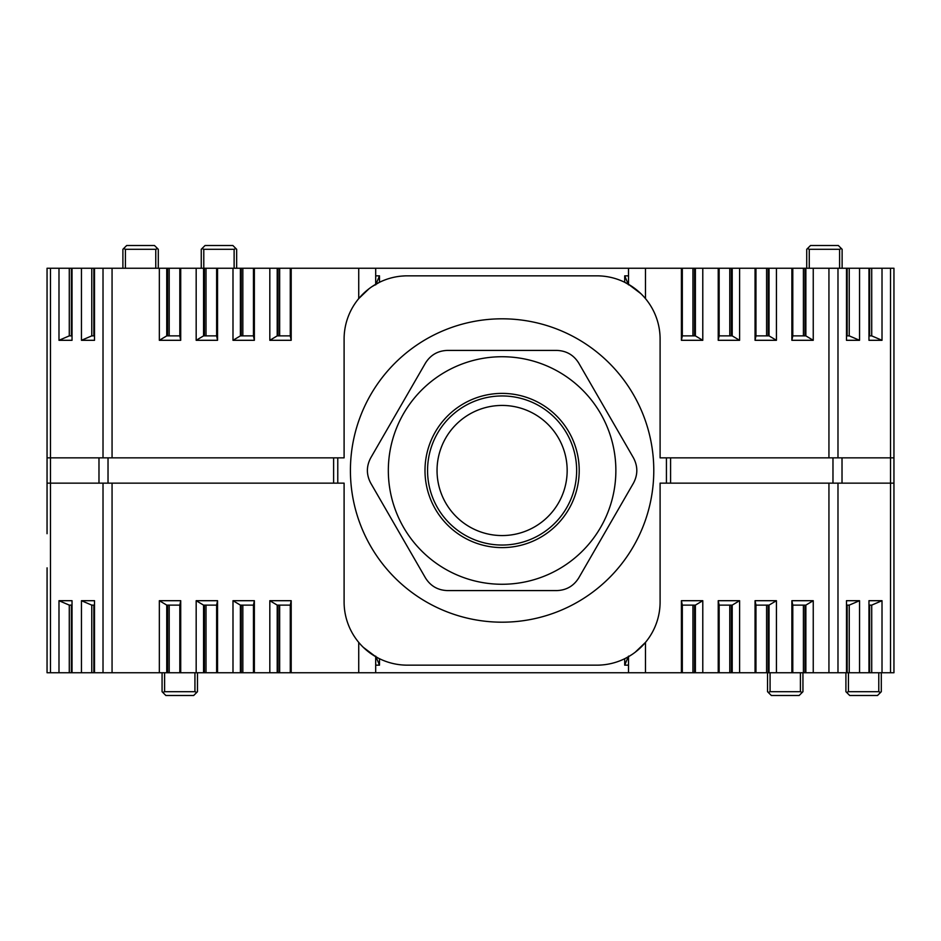 <?xml version="1.0" encoding="UTF-8"?>
<svg xmlns="http://www.w3.org/2000/svg" width="941" height="941" viewBox="0 0 941 941"><rect width="100%" height="100%" fill="white"/><g stroke="black" fill="none" stroke-linecap="round" stroke-linejoin="round"><path stroke-width="1.41" d="M502.106 318.811A151.689 151.689 0 0 1 653.783 470.5A151.689 151.689 0 0 1 502.106 622.189A151.689 151.689 0 0 1 350.417 470.5A151.689 151.689 0 0 1 502.106 318.811M579.209 470.5A77.103 77.103 0 0 1 463.548 537.276A77.103 77.103 0 0 1 463.548 403.724A77.103 77.103 0 0 1 579.209 470.5M370.742 457.855L425.473 363.061C430.555 354.969 437.847 350.758 447.363 350.417L556.837 350.417C566.376 350.77 573.681 354.98 578.727 363.061L633.458 457.855C637.927 466.301 637.927 474.723 633.458 483.145L578.727 577.939C573.645 586.031 566.353 590.242 556.837 590.583L447.363 590.583C437.824 590.23 430.531 586.02 425.473 577.939L370.742 483.145C366.272 474.699 366.272 466.277 370.742 457.855M615.861 470.5A113.767 113.767 0 0 0 507.552 356.862A113.767 113.767 0 0 0 388.856 459.608A113.767 113.767 0 0 0 496.648 584.138A113.767 113.767 0 0 0 615.861 470.5M344.1 339.042A63.2 63.2 0 0 1 407.3 275.842L596.9 275.842A63.2 63.2 0 0 1 660.1 339.042L660.1 457.855L666.428 457.855L666.428 483.145L660.1 483.145L660.1 601.958A63.2 63.2 0 0 1 596.9 665.158L407.3 665.158A63.2 63.2 0 0 1 344.1 601.958L344.1 483.145L333.62 483.145L333.62 457.855L344.1 457.855L344.1 339.042L344.1 457.855M337.772 457.855L337.772 483.145M369.013 288.758L358.733 298.591L358.733 268.256L645.467 268.256L645.467 298.591M828.939 457.855L828.939 268.256L645.467 268.256M828.939 268.256L846.488 268.256L846.488 340.301L859.545 340.301L859.545 268.256L846.488 268.256M859.545 268.256L893.95 268.256L893.95 672.744L828.939 672.744L828.939 483.145M47.05 407.3L47.05 268.256L112.061 268.256L112.061 457.855M159.347 340.301L166.745 335.878L179.813 335.878L180.719 340.301L159.347 340.301L159.347 268.256L112.061 268.256M159.347 268.256L291.192 268.256L291.192 340.301L269.82 340.301L269.82 268.256M358.733 268.256L291.192 268.256M375.694 268.256L375.694 284.311L371.907 286.676L379.494 282.288L379.494 275.842L375.694 284.864M628.506 284.864L624.706 275.842L628.506 275.842M635.187 652.242L645.467 642.409L645.467 672.744L358.733 672.744L358.733 642.409M112.061 483.145L112.061 672.744L358.733 672.744M112.061 672.744L94.512 672.744L94.512 600.699L81.455 600.699L81.455 672.744L94.512 672.744M81.455 672.744L47.05 672.744L47.074 567.835L47.05 672.744M813.247 600.699L805.861 605.122L792.793 605.122L791.875 600.699L813.247 600.699L813.247 672.744L828.939 672.744M813.247 672.744L681.413 672.744L681.413 600.699L702.786 600.699L702.786 672.744M645.467 672.744L681.413 672.744M628.506 672.744L628.506 656.689L629.153 656.312L624.706 658.712L624.706 665.158L628.506 656.136M718.23 600.699L739.602 600.699L732.216 605.122L719.147 605.122L718.23 600.699L718.23 672.744M739.602 600.699L739.602 672.744M755.058 600.699L776.431 600.699L769.032 605.122L755.964 605.122L755.058 600.699L755.058 672.744M776.431 600.699L776.431 672.744M791.875 600.699L791.875 672.744M660.1 483.145L660.1 546.345M846.488 672.744L846.488 600.699L859.545 600.699L859.545 672.744M882.011 672.744L882.011 600.699L868.966 600.699L868.966 672.744M94.512 268.256L94.512 340.301L81.455 340.301L81.455 268.256M58.989 268.256L58.989 340.301L72.034 340.301L72.034 268.256M254.364 340.301L232.992 340.301L240.39 335.878L253.458 335.878L254.364 340.301L254.364 268.256M232.992 340.301L232.992 268.256M217.547 340.301L196.175 340.301L203.562 335.878L216.63 335.878L217.547 340.301L217.547 268.256M196.175 340.301L196.175 268.256M180.719 340.301L180.719 268.256M596.9 665.158L407.3 665.158L596.9 665.158M791.875 340.301L792.793 335.878L805.861 335.878L813.247 340.301L791.875 340.301L791.875 268.256M776.431 340.301L755.058 340.301L755.964 335.878L769.032 335.878L776.431 340.301L776.431 268.256M755.058 340.301L755.058 268.256M739.602 340.301L718.23 340.301L719.147 335.878L732.216 335.878L739.602 340.301L739.602 268.256M718.23 340.301L718.23 268.256M702.786 340.301L681.413 340.301L682.319 335.878L695.387 335.878L702.786 340.301L702.786 268.256M681.413 268.256L681.413 340.301M660.1 339.042L660.1 457.855M813.247 340.301L813.247 268.256M868.966 335.878L871.719 335.878L882.011 340.301L868.966 340.301L868.966 268.256M882.011 340.301L882.011 268.256M72.034 605.122L69.281 605.122L58.989 600.699L72.034 600.699L72.034 672.744M58.989 600.699L58.989 672.744M180.719 600.699L179.813 605.122L166.745 605.122L159.347 600.699L180.719 600.699L180.719 672.744M196.175 600.699L217.547 600.699L216.63 605.122L203.562 605.122L196.175 600.699L196.175 672.744M217.547 600.699L217.547 672.744M232.992 600.699L254.364 600.699L253.458 605.122L240.39 605.122L232.992 600.699L232.992 672.744M254.364 600.699L254.364 672.744M269.82 600.699L291.192 600.699L290.275 605.122L277.207 605.122L269.82 600.699L269.82 672.744M291.192 672.744L291.192 600.699M344.1 546.345L344.1 483.145M159.347 600.699L159.347 672.744M624.706 275.842L624.706 282.288L632.293 286.676L628.506 284.311L632.293 286.676L628.506 284.311L628.506 268.256M47.05 533.7L47.05 268.256M893.95 672.744L893.95 268.256M378.106 658.018L371.907 654.324L375.694 656.689L375.694 672.744M108.027 483.145L98.981 483.145L98.981 457.855L108.027 457.855L108.027 483.145L333.62 483.145M98.981 483.145L47.05 483.145M893.95 483.145L890.515 483.145L890.515 457.855L893.95 457.855M842.019 483.145L832.973 483.145L832.973 457.855L842.019 457.855L842.019 483.145L890.515 483.145L890.515 672.744M832.973 483.145L666.428 483.145M666.428 457.855L670.58 457.855L670.58 483.145M832.973 457.855L670.58 457.855M842.019 457.855L890.515 457.855L890.515 268.256M47.05 457.855L50.485 457.855L50.485 672.744M98.981 457.855L50.485 457.855L50.485 268.256M108.027 457.855L333.62 457.855M600.487 665.064L599.429 665.111M404.771 665.111L403.089 665.016M375.694 656.689L363.273 647.302M632.293 654.324L628.506 656.689L632.293 654.324M375.694 656.136L379.494 665.158L375.694 665.158M599.429 275.889L601.111 275.984M403.713 275.936L401.137 276.136M400.984 276.16L404.771 275.889M881.305 691.706L881.305 672.744L881.305 691.706L877.518 695.493L849.711 695.493L845.912 691.706L845.912 672.744M848.441 672.744L848.441 691.706L878.776 691.706L878.776 672.744M848.441 691.706L846.653 692.447M880.564 692.447L878.776 691.706M269.82 340.301L277.207 335.878L290.275 335.878L290.275 268.256M277.207 335.878L277.207 268.256M290.275 335.878L291.192 340.301M278.077 335.878L278.077 268.256M253.458 335.878L253.458 268.256M240.39 335.878L240.39 268.256M241.249 335.878L241.249 268.256M216.63 335.878L216.63 268.256M203.562 335.878L203.562 268.256M204.432 335.878L204.432 268.256M166.745 335.878L166.745 268.256M167.616 335.878L167.616 268.256M179.813 335.878L179.813 268.256M81.455 340.301L91.759 335.878L94.512 335.878M91.759 335.878L91.759 268.256M93.829 335.878L93.829 268.256M58.989 340.301L69.281 335.878L72.034 335.878M69.281 335.878L69.281 268.256M71.351 335.878L71.351 268.256M290.275 605.122L290.275 672.744M278.077 605.122L278.077 672.744M277.207 605.122L277.207 672.744M253.458 605.122L253.458 672.744M241.249 605.122L241.249 672.744M240.39 605.122L240.39 672.744M216.63 605.122L216.63 672.744M204.432 605.122L204.432 672.744M203.562 605.122L203.562 672.744M166.745 605.122L166.745 672.744M167.616 605.122L167.616 672.744M179.813 605.122L179.813 672.744M93.829 605.122L93.829 672.744M94.512 605.122L91.759 605.122L91.759 672.744M91.759 605.122L81.455 600.699M69.281 605.122L69.281 672.744M71.351 605.122L71.351 672.744M839.595 268.256L839.595 249.294L809.26 249.294L809.26 268.256M802.944 691.706L802.944 672.744L802.944 691.706L799.144 695.493L771.338 695.493L767.55 691.706L767.55 672.744L767.55 691.706M770.079 672.744L770.079 691.706L800.415 691.706L800.415 672.744M802.202 692.447L800.415 691.706M770.079 691.706L768.291 692.447M806.731 268.256L806.731 249.294L806.731 268.256M806.731 249.294L810.519 245.507L838.337 245.507L842.124 249.294L842.124 268.256L842.124 249.294M839.595 249.294L841.383 248.553M807.472 248.553L809.26 249.294M859.545 600.699L849.241 605.122L846.488 605.122M849.241 605.122L849.241 672.744M847.171 605.122L847.171 672.744M882.011 600.699L871.719 605.122L868.966 605.122M871.719 605.122L871.719 672.744M869.649 605.122L869.649 672.744M702.786 600.699L695.387 605.122L682.319 605.122L682.319 672.744M695.387 605.122L695.387 672.744M682.319 605.122L681.413 600.699M694.529 605.122L694.529 672.744M719.147 605.122L719.147 672.744M732.216 605.122L732.216 672.744M731.345 605.122L731.345 672.744M755.964 605.122L755.964 672.744M769.032 605.122L769.032 672.744M768.174 605.122L768.174 672.744M805.861 605.122L805.861 672.744M804.99 605.122L804.99 672.744M792.793 605.122L792.793 672.744M682.319 335.878L682.319 268.256M694.529 335.878L694.529 268.256M695.387 335.878L695.387 268.256M719.147 335.878L719.147 268.256M731.345 335.878L731.345 268.256M732.216 335.878L732.216 268.256M755.964 335.878L755.964 268.256M768.174 335.878L768.174 268.256M769.032 335.878L769.032 268.256M805.861 335.878L805.861 268.256M804.99 335.878L804.99 268.256M792.793 335.878L792.793 268.256M847.171 335.878L847.171 268.256M846.488 335.878L849.241 335.878L849.241 268.256M849.241 335.878L859.545 340.301M871.719 335.878L871.719 268.256M869.649 335.878L869.649 268.256M197.469 691.706L197.469 672.744L197.469 691.706L193.681 695.493L165.863 695.493L162.075 691.706L162.075 672.744L162.075 691.706M164.604 672.744L164.604 691.706L194.94 691.706L194.94 672.744M122.895 249.294L122.895 268.256L122.895 249.294L126.682 245.507L154.489 245.507L158.288 249.294L158.288 268.256M155.759 268.256L155.759 249.294L125.424 249.294L125.424 268.256M234.121 268.256L234.121 249.294L203.785 249.294L203.785 268.256M201.256 249.294L201.256 268.256L201.256 249.294L205.056 245.507L232.862 245.507L236.65 249.294L236.65 268.256L236.65 249.294M155.759 249.294L157.547 248.553M123.636 248.553L125.424 249.294M234.121 249.294L235.909 248.553M201.997 248.553L203.785 249.294M164.604 691.706L162.817 692.447M196.728 692.447L194.94 691.706M631.917 654.583L628.506 656.689M628.506 284.311L640.927 293.698M371.907 286.676L375.694 284.311M567.164 470.5A65.058 65.058 0 0 0 469.571 414.158A65.058 65.058 0 0 0 469.571 526.842A65.058 65.058 0 0 0 567.164 470.5M576.645 470.5A74.539 74.539 0 0 1 464.83 535.053A74.539 74.539 0 0 1 464.83 405.947A74.539 74.539 0 0 1 576.645 470.5A74.539 74.539 0 0 1 464.83 535.053A74.539 74.539 0 0 1 464.83 405.947A74.539 74.539 0 0 1 576.645 470.5M837.984 483.145L837.984 672.744M103.016 457.855L103.016 268.256M837.984 268.256L837.984 457.855M103.016 672.744L103.016 483.145M375.694 275.842L379.494 275.842M379.494 658.712L379.494 665.158M628.506 665.158L624.706 665.158M279.653 335.878L279.653 268.256M242.837 335.878L242.837 268.256M206.008 335.878L206.008 268.256M169.192 335.878L169.192 268.256M94.476 335.878L94.476 268.256M71.998 335.878L71.998 268.256M279.653 605.122L279.653 672.744M242.837 605.122L242.837 672.744M206.008 605.122L206.008 672.744M169.192 605.122L169.192 672.744M94.476 605.122L94.476 672.744M71.998 605.122L71.998 672.744M846.524 605.122L846.524 672.744M869.002 605.122L869.002 672.744M692.941 605.122L692.941 672.744M729.769 605.122L729.769 672.744M766.586 605.122L766.586 672.744M803.414 605.122L803.414 672.744M692.941 335.878L692.941 268.256M729.769 335.878L729.769 268.256M766.586 335.878L766.586 268.256M803.414 335.878L803.414 268.256M846.524 335.878L846.524 268.256M869.002 335.878L869.002 268.256"/></g></svg>
